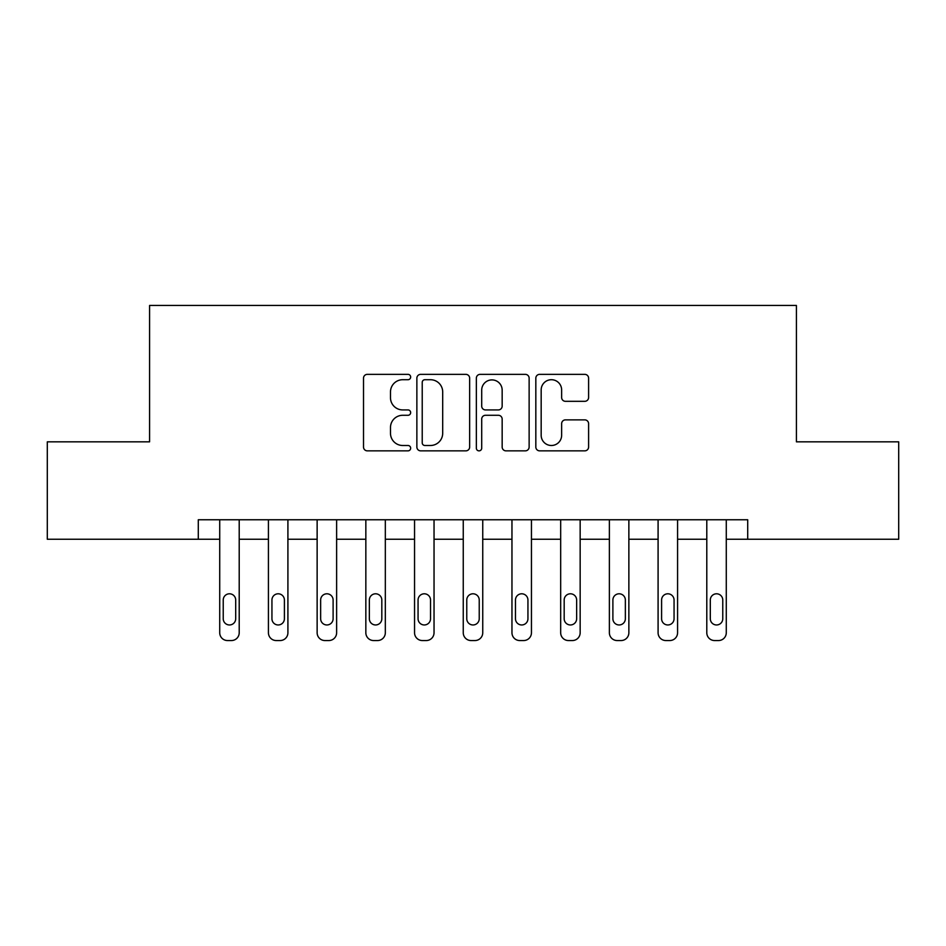 <?xml version="1.0" encoding="UTF-8"?>
<svg xmlns="http://www.w3.org/2000/svg" width="946" height="946" viewBox="0 0 946 946"><rect width="100%" height="100%" fill="white"/><g stroke="black" fill="none" stroke-linecap="round" stroke-linejoin="round"><path stroke-width="1.42" d="M410.659 377.028A2.672 2.672 0 0 0 407.974 374.356L367.344 374.356A3.819 3.819 0 0 0 363.512 378.175L363.512 447.02A3.819 3.819 0 0 0 367.344 450.852L407.974 450.852A2.672 2.672 0 0 0 410.659 448.168A2.672 2.672 0 0 0 407.974 445.495L402.724 445.495A12.239 12.239 0 0 1 390.485 433.256L390.485 427.521A12.239 12.239 0 0 1 402.724 415.282L407.974 415.282A2.672 2.672 0 0 0 410.659 412.598A2.672 2.672 0 0 0 407.974 409.925L402.724 409.925A12.239 12.239 0 0 1 390.485 397.687L390.485 391.951A12.239 12.239 0 0 1 402.724 379.713L407.974 379.713A2.672 2.672 0 0 0 410.659 377.028M584.782 401.317A3.819 3.819 0 0 0 588.601 397.497L588.601 378.175A3.819 3.819 0 0 0 584.782 374.356L539.646 374.356A3.819 3.819 0 0 0 535.826 378.175L535.826 447.02A3.819 3.819 0 0 0 539.646 450.852L584.782 450.852A3.819 3.819 0 0 0 588.601 447.02L588.601 423.69A3.819 3.819 0 0 0 584.782 419.87L565.46 419.87A3.819 3.819 0 0 0 561.64 423.69L561.64 435.266A10.229 10.229 0 0 1 551.412 445.495A10.229 10.229 0 0 1 541.171 435.266L541.171 389.941A10.229 10.229 0 0 1 551.412 379.713A10.229 10.229 0 0 1 561.64 389.941L561.64 397.497A3.819 3.819 0 0 0 565.46 401.317L584.782 401.317M198.293 539.244L47.3 539.244L47.3 441.829L149.586 441.829L149.586 305.452L796.414 305.452L796.414 441.829L898.7 441.829L898.7 539.244L747.707 539.244L747.707 519.756L198.293 519.756L198.293 539.244L219.72 539.244L219.72 632.756A7.793 7.793 0 0 0 227.513 640.548L231.415 640.548A7.793 7.793 0 0 0 239.208 632.756L239.208 539.244L268.428 539.244L268.428 632.756A7.793 7.793 0 0 0 276.22 640.548L280.122 640.548A7.793 7.793 0 0 0 287.915 632.756L287.915 539.244L317.135 539.244L317.135 632.756A7.793 7.793 0 0 0 324.927 640.548L328.83 640.548A7.793 7.793 0 0 0 336.622 632.756L336.622 539.244L365.842 539.244L365.842 632.756A7.793 7.793 0 0 0 373.635 640.548L377.537 640.548A7.793 7.793 0 0 0 385.329 632.756L385.329 539.244L414.549 539.244L414.549 632.756A7.793 7.793 0 0 0 422.342 640.548L426.244 640.548A7.793 7.793 0 0 0 434.037 632.756L434.037 539.244L463.256 539.244L463.256 632.756A7.793 7.793 0 0 0 471.049 640.548L474.951 640.548A7.793 7.793 0 0 0 482.744 632.756L482.744 539.244L511.963 539.244L511.963 632.756A7.793 7.793 0 0 0 519.756 640.548L523.658 640.548A7.793 7.793 0 0 0 531.451 632.756L531.451 539.244L560.671 539.244L560.671 632.756A7.793 7.793 0 0 0 568.463 640.548L572.365 640.548A7.793 7.793 0 0 0 580.158 632.756L580.158 539.244L609.378 539.244L609.378 632.756A7.793 7.793 0 0 0 617.17 640.548L621.073 640.548A7.793 7.793 0 0 0 628.865 632.756L628.865 539.244L658.085 539.244L658.085 632.756A7.793 7.793 0 0 0 665.878 640.548L669.78 640.548A7.793 7.793 0 0 0 677.573 632.756L677.573 539.244L706.792 539.244L706.792 632.756A7.793 7.793 0 0 0 714.585 640.548L718.487 640.548A7.793 7.793 0 0 0 726.28 632.756L726.28 539.244L747.707 539.244M469.654 378.175A3.819 3.819 0 0 0 465.834 374.356L420.698 374.356A3.819 3.819 0 0 0 416.867 378.175L416.867 447.02A3.819 3.819 0 0 0 420.698 450.852L465.834 450.852A3.819 3.819 0 0 0 469.654 447.02L469.654 378.175M480.166 374.356L525.302 374.356A3.819 3.819 0 0 1 529.133 378.175L529.133 447.02A3.819 3.819 0 0 1 525.302 450.852L505.992 450.852A3.819 3.819 0 0 1 502.16 447.02L502.16 419.102A3.819 3.819 0 0 0 498.341 415.282L485.523 415.282A3.819 3.819 0 0 0 481.703 419.102L481.703 448.168A2.672 2.672 0 0 1 479.019 450.852A2.672 2.672 0 0 1 476.346 448.168L476.346 378.175A3.819 3.819 0 0 1 480.166 374.356M424.908 379.713A2.672 2.672 0 0 0 422.223 382.385L422.223 442.823A2.672 2.672 0 0 0 424.908 445.495L430.454 445.495A12.239 12.239 0 0 0 442.693 433.256L442.693 391.951A12.239 12.239 0 0 0 430.454 379.713L424.908 379.713M502.16 390.13A10.229 10.229 0 0 0 491.932 379.902A10.229 10.229 0 0 0 481.703 390.13L481.703 406.106A3.819 3.819 0 0 0 485.523 409.925L498.341 409.925A3.819 3.819 0 0 0 502.16 406.106L502.16 390.13M239.208 519.756L239.208 632.756M219.72 519.756L219.72 632.756M235.696 618.731A6.232 6.232 0 0 1 229.464 624.963A6.232 6.232 0 0 1 223.232 618.731L223.232 600.024A6.232 6.232 0 0 1 229.464 593.792A6.232 6.232 0 0 1 235.696 600.024L235.696 618.731M227.513 640.548L231.415 640.548M287.915 519.756L287.915 632.756M268.428 519.756L268.428 632.756M284.403 618.731A6.232 6.232 0 0 1 278.171 624.963A6.232 6.232 0 0 1 271.94 618.731L271.94 600.024A6.232 6.232 0 0 1 278.171 593.792A6.232 6.232 0 0 1 284.403 600.024L284.403 618.731M276.22 640.548L280.122 640.548M336.622 519.756L336.622 632.756M317.135 519.756L317.135 632.756M333.11 618.731A6.232 6.232 0 0 1 326.878 624.963A6.232 6.232 0 0 1 320.647 618.731L320.647 600.024A6.232 6.232 0 0 1 326.878 593.792A6.232 6.232 0 0 1 333.11 600.024L333.11 618.731M324.927 640.548L328.83 640.548M385.329 519.756L385.329 632.756M365.842 519.756L365.842 632.756M381.817 618.731A6.232 6.232 0 0 1 375.586 624.963A6.232 6.232 0 0 1 369.354 618.731L369.354 600.024A6.232 6.232 0 0 1 375.586 593.792A6.232 6.232 0 0 1 381.817 600.024L381.817 618.731M373.635 640.548L377.537 640.548M434.037 519.756L434.037 632.756M414.549 519.756L414.549 632.756M430.525 618.731A6.232 6.232 0 0 1 424.293 624.963A6.232 6.232 0 0 1 418.061 618.731L418.061 600.024A6.232 6.232 0 0 1 424.293 593.792A6.232 6.232 0 0 1 430.525 600.024L430.525 618.731M422.342 640.548L426.244 640.548M482.744 519.756L482.744 632.756M463.256 519.756L463.256 632.756M479.232 618.731A6.232 6.232 0 0 1 473 624.963A6.232 6.232 0 0 1 466.768 618.731L466.768 600.024A6.232 6.232 0 0 1 473 593.792A6.232 6.232 0 0 1 479.232 600.024L479.232 618.731M471.049 640.548L474.951 640.548M531.451 519.756L531.451 632.756M511.963 519.756L511.963 632.756M527.939 618.731A6.232 6.232 0 0 1 521.707 624.963A6.232 6.232 0 0 1 515.475 618.731L515.475 600.024A6.232 6.232 0 0 1 521.707 593.792A6.232 6.232 0 0 1 527.939 600.024L527.939 618.731M519.756 640.548L523.658 640.548M580.158 519.756L580.158 632.756M560.671 519.756L560.671 632.756M576.646 618.731A6.232 6.232 0 0 1 570.414 624.963A6.232 6.232 0 0 1 564.183 618.731L564.183 600.024A6.232 6.232 0 0 1 570.414 593.792A6.232 6.232 0 0 1 576.646 600.024L576.646 618.731M568.463 640.548L572.365 640.548M628.865 519.756L628.865 632.756M609.378 519.756L609.378 632.756M625.353 618.731A6.232 6.232 0 0 1 619.122 624.963A6.232 6.232 0 0 1 612.89 618.731L612.89 600.024A6.232 6.232 0 0 1 619.122 593.792A6.232 6.232 0 0 1 625.353 600.024L625.353 618.731M617.17 640.548L621.073 640.548M677.573 519.756L677.573 632.756M658.085 519.756L658.085 632.756M674.06 618.731A6.232 6.232 0 0 1 667.829 624.963A6.232 6.232 0 0 1 661.597 618.731L661.597 600.024A6.232 6.232 0 0 1 667.829 593.792A6.232 6.232 0 0 1 674.06 600.024L674.06 618.731M665.878 640.548L669.78 640.548M726.28 519.756L726.28 632.756M706.792 519.756L706.792 632.756M722.768 618.731A6.232 6.232 0 0 1 716.536 624.963A6.232 6.232 0 0 1 710.304 618.731L710.304 600.024A6.232 6.232 0 0 1 716.536 593.792A6.232 6.232 0 0 1 722.768 600.024L722.768 618.731M714.585 640.548L718.487 640.548"/></g></svg>
